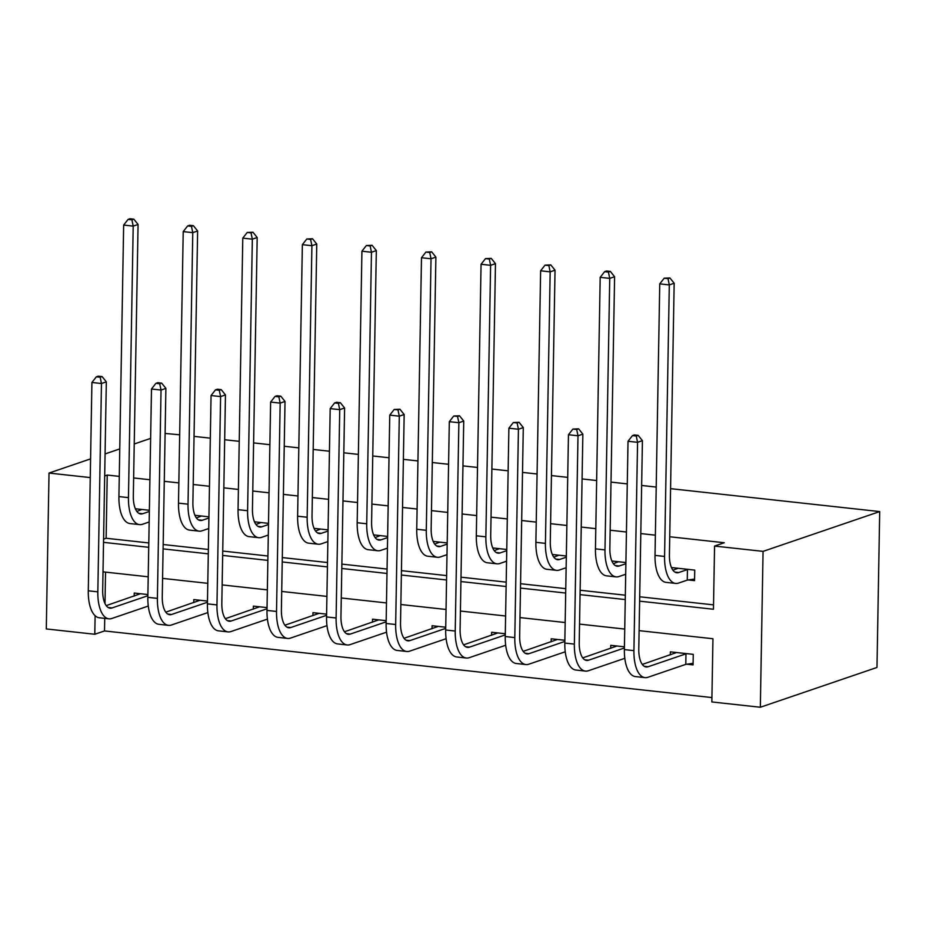 <?xml version="1.0" encoding="UTF-8"?>
<svg xmlns="http://www.w3.org/2000/svg" width="926" height="926" viewBox="0 0 926 926"><rect width="100%" height="100%" fill="white"/><g stroke="black" fill="none" stroke-linecap="round" stroke-linejoin="round"><path stroke-width="1.39" d="M104.731 618.371L104.511 630.942L94.788 634.264L46.3 628.939L49.02 473.059L90.586 458.879M639.114 630.641L712.951 638.743L711.839 701.943L760.339 707.256L876.98 667.461L879.7 511.58L670.574 488.65M104.511 630.942L711.92 697.567M165.106 433.449L179.679 434.803M194.043 436.377L210.306 438.16M224.682 439.734L239.244 441.332M253.608 442.906L269.883 444.688M284.247 446.274L298.809 447.871M313.173 449.446L329.448 451.228M343.812 452.802L358.374 454.4M372.75 455.974L389.013 457.757M403.377 459.342L417.939 460.94M432.315 462.514L448.578 464.296M462.942 465.871L477.503 467.468M491.88 469.042L508.142 470.825M522.507 472.399L537.08 473.996M551.445 475.582L567.707 477.365M582.084 478.939L596.645 480.536M611.01 482.11L627.272 483.893M641.649 485.467L656.21 487.064M105.541 572.118L104.997 603.544M686.872 664.22L693.076 664.891L693.261 654.358L670.355 651.846L670.297 654.879M624.437 646.811L610.778 645.318L610.732 648.35M564.872 640.283L551.213 638.778L551.167 641.811M505.295 633.743L491.648 632.25L491.602 635.282M445.73 627.215L432.083 625.721L432.025 628.742M386.165 620.675L372.518 619.181L372.46 622.214M326.6 614.146L312.953 612.653L312.895 615.674M267.035 607.618L253.388 606.113L253.33 609.146M207.47 601.078L193.812 599.585L193.766 602.618M147.905 594.55L134.247 593.045L134.201 596.078M639.623 601.159L713.46 609.25L714.559 546.062L724.282 542.74L669.741 536.756M655.365 535.182L640.804 533.584M626.439 532.01L610.176 530.228M595.8 528.653L581.239 527.056M566.874 525.47L550.6 523.688M536.235 522.114L521.674 520.516M507.309 518.942L491.035 517.159M476.67 515.585L462.109 513.988M447.733 512.414L431.47 510.62M417.105 509.045L402.544 507.448M388.168 505.874L371.905 504.091M357.54 502.517L342.967 500.92M328.603 499.345L312.34 497.563M297.975 495.977L283.402 494.38M269.038 492.806L252.775 491.023M238.399 489.449L223.837 487.852M209.473 486.277L193.21 484.495M178.834 482.909L164.272 481.312M149.908 479.737L133.633 477.955M119.269 476.381L107.231 475.061L106.131 538.261L148.797 542.937M163.173 544.511L208.373 549.465M222.738 551.051L267.938 556.005M282.303 557.579L327.503 562.533M341.868 564.108L387.068 569.073M401.433 570.648L446.633 575.602M460.998 577.176L506.198 582.141M520.574 583.716L565.763 588.67M580.139 590.244L625.339 595.21M639.704 596.784L713.541 604.875M688.354 579.954L694.546 580.637L694.731 570.103L671.825 567.592L671.813 568.309M625.907 562.557L612.248 561.052L612.236 561.781M566.342 556.017L552.683 554.524L552.672 555.241M506.765 549.488L493.118 547.984L493.107 548.713M447.2 542.949L433.553 541.455L433.542 542.173M387.635 536.42L373.988 534.927L373.977 535.645M328.07 529.88L314.423 528.387L314.412 529.105M268.505 523.352L254.858 521.859L254.847 522.577M208.94 516.824L195.282 515.319L195.27 516.037M149.375 510.284L135.717 508.791L135.705 509.508M105.066 453.937L119.743 448.925M134.235 443.982L150.625 438.392M49.02 473.059L90.262 477.584M107.231 475.061L104.684 475.929M714.559 546.062L763.059 551.375L879.7 511.58M95.112 615.697L94.788 634.264M624.737 629.067L579.549 624.112M565.173 622.538L519.972 617.584M505.608 615.998L460.407 611.044M446.043 609.47L400.842 604.516M386.478 602.93L341.277 597.976M326.913 596.402L281.712 591.448M267.348 589.874L222.147 584.908M207.771 583.334L162.582 578.38M148.206 576.805L103.017 571.84M760.339 707.256L763.059 551.375M103.527 542.347L148.727 547.312M163.092 548.886L208.292 553.841M222.657 555.415L267.857 560.38M282.222 561.955L327.422 566.909M341.798 568.483L386.987 573.449M401.363 575.023L446.563 579.977M460.928 581.551L506.128 586.517M520.493 588.091L565.693 593.045M580.058 594.619L625.258 599.573M106.131 538.261L103.585 539.129M678.017 568.275L672.947 570.219M687.439 569.583L678.77 572.534A21.425 9.503 -83.7 0 1 676.802 572.766A21.425 9.503 -83.7 0 1 669.417 554.79L674.163 283.252L669.301 284.919L664.567 556.445A32.144 14.249 96.3 0 0 675.633 583.415A32.144 14.249 96.3 0 0 678.596 583.067L687.254 580.116L687.439 569.583L688.527 569.421M694.569 579.074L687.254 580.116M667.993 278.622L669.938 277.962L664.173 278.205L667.993 278.622L669.301 284.919L659.752 283.865L655.018 555.392A32.144 14.249 96.3 0 0 666.095 582.373L675.633 583.415M659.752 283.865L664.173 278.205M669.938 277.962L674.163 283.252M693.099 663.329L685.784 664.37L685.969 653.837L648.142 666.743A21.425 9.503 -83.7 0 1 646.174 666.975A21.425 9.503 -83.7 0 1 638.79 648.999L642.424 440.66L637.563 442.315L633.928 650.654A32.144 14.249 96.3 0 0 645.005 677.624A32.144 14.249 96.3 0 0 647.957 677.276L685.784 664.37M685.969 653.837L687.057 653.687M676.547 652.529L642.32 664.428M636.255 436.03L638.199 435.37L634.379 434.942L632.435 435.614L636.255 436.03L637.563 442.315L628.025 441.274L624.379 649.601A32.144 14.249 96.3 0 0 635.456 676.582L645.005 677.624M628.025 441.274L632.435 435.614M638.199 435.37L642.424 440.66M618.452 561.735L613.382 563.679M625.883 563.726L619.205 565.994A21.425 9.503 -83.7 0 1 617.237 566.237A21.425 9.503 -83.7 0 1 609.852 548.25L614.598 276.724L609.736 278.379L604.991 549.905A32.144 14.249 96.3 0 0 616.068 576.886A32.144 14.249 96.3 0 0 619.019 576.528L625.698 574.259M608.428 272.094L610.373 271.434L606.553 271.005L604.609 271.677L608.428 272.094L609.736 278.379L600.187 277.337L595.453 548.863A32.144 14.249 96.3 0 0 606.53 575.833L616.068 576.886M600.187 277.337L604.609 271.677M610.373 271.434L614.598 276.724M558.887 555.206L553.817 557.151M566.318 557.186L559.64 559.466A21.425 9.503 -83.7 0 1 557.672 559.698A21.425 9.503 -83.7 0 1 550.287 541.722L555.033 270.184L550.171 271.85L545.426 543.377A32.144 14.249 96.3 0 0 556.503 570.347A32.144 14.249 96.3 0 0 559.454 569.999L566.133 567.719M548.863 265.554L550.808 264.894L545.044 265.137L548.863 265.554L550.171 271.85L540.622 270.797L535.888 542.323A32.144 14.249 96.3 0 0 546.953 569.305L556.503 570.347M540.622 270.797L545.044 265.137M550.808 264.894L555.033 270.184M624.413 647.98L588.577 660.203A21.425 9.503 -83.7 0 1 586.609 660.446A21.425 9.503 -83.7 0 1 579.225 642.459L582.859 434.132L577.998 435.787L574.363 644.114A32.144 14.249 96.3 0 0 585.44 671.095A32.144 14.249 96.3 0 0 588.392 670.737L624.818 658.317M616.982 646.001L582.743 657.888M576.69 429.502L578.634 428.831L572.87 429.074L576.69 429.502L577.998 435.787L568.46 434.734L564.814 643.072A32.144 14.249 96.3 0 0 575.891 670.042L585.44 671.095M568.46 434.734L572.87 429.074M578.634 428.831L582.859 434.132M564.848 641.452L529.012 653.675A21.425 9.503 -83.7 0 1 527.044 653.906A21.425 9.503 -83.7 0 1 519.66 635.93L523.294 427.592L518.433 429.247L514.798 637.586A32.144 14.249 96.3 0 0 525.875 664.555A32.144 14.249 96.3 0 0 528.827 664.208L565.254 651.777M557.417 639.461L523.178 651.36M517.125 422.962L519.069 422.302L513.305 422.545L517.125 422.962L518.433 429.247L508.883 428.206L505.249 636.532A32.144 14.249 96.3 0 0 516.326 663.514L525.875 664.555M508.883 428.206L513.305 422.545M519.069 422.302L523.294 427.592M499.322 548.667L494.252 550.623M506.753 550.657L500.075 552.938A21.425 9.503 -83.7 0 1 498.107 553.169A21.425 9.503 -83.7 0 1 490.722 535.182L495.468 263.655L490.606 265.311L485.861 536.837A32.144 14.249 96.3 0 0 496.938 563.818A32.144 14.249 96.3 0 0 499.89 563.471L506.568 561.191M489.287 259.025L491.231 258.366L485.479 258.609L489.287 259.025L490.606 265.311L481.057 264.269L476.311 535.795A32.144 14.249 96.3 0 0 487.389 562.765L496.938 563.818M481.057 264.269L485.479 258.609M491.231 258.366L495.468 263.655M439.757 542.138L434.676 544.083M447.189 544.118L440.51 546.398A21.425 9.503 -83.7 0 1 438.542 546.629A21.425 9.503 -83.7 0 1 431.157 528.653L435.891 257.127L431.03 258.782L426.296 530.309A32.144 14.249 96.3 0 0 437.373 557.278A32.144 14.249 96.3 0 0 440.325 556.931L447.003 554.651M429.722 252.497L431.666 251.826L425.902 252.069L429.722 252.497L431.03 258.782L421.492 257.729L416.746 529.267A32.144 14.249 96.3 0 0 427.824 556.237L437.373 557.278M421.492 257.729L425.902 252.069M431.666 251.826L435.891 257.127M380.181 535.598L375.111 537.555M387.612 537.589L380.945 539.87A21.425 9.503 -83.7 0 1 378.977 540.101A21.425 9.503 -83.7 0 1 371.592 522.114L376.326 250.587L371.465 252.242L366.731 523.78A32.144 14.249 96.3 0 0 377.808 550.75A32.144 14.249 96.3 0 0 380.76 550.403L387.438 548.123M370.157 245.957L372.102 245.297L366.337 245.54L370.157 245.957L371.465 252.242L361.927 251.201L357.181 522.727A32.144 14.249 96.3 0 0 368.259 549.708L377.808 550.75M361.927 251.201L366.337 245.54M372.102 245.297L376.326 250.587M505.283 634.912L469.447 647.147A21.425 9.503 -83.7 0 1 467.48 647.378A21.425 9.503 -83.7 0 1 460.095 629.391L463.729 421.064L458.868 422.719L455.233 631.046A32.144 14.249 96.3 0 0 466.31 658.027A32.144 14.249 96.3 0 0 469.262 657.68L505.689 645.248M497.852 632.933L463.613 644.832M457.56 416.434L459.504 415.762L453.74 416.005L457.56 416.434L458.868 422.719L449.318 421.666L445.684 630.004A32.144 14.249 96.3 0 0 456.761 656.974L466.31 658.027M449.318 421.666L453.74 416.005M459.504 415.762L463.729 421.064M445.719 628.384L409.882 640.607A21.425 9.503 -83.7 0 1 407.903 640.838A21.425 9.503 -83.7 0 1 400.53 622.862L404.164 414.524L399.303 416.179L395.668 624.518A32.144 14.249 96.3 0 0 406.745 651.487A32.144 14.249 96.3 0 0 409.697 651.14L446.124 638.708M438.276 626.393L404.049 638.292M397.995 409.894L399.939 409.234L394.175 409.477L397.995 409.894L399.303 416.179L389.753 415.137L386.119 623.476A32.144 14.249 96.3 0 0 397.196 650.446L406.745 651.487M389.753 415.137L394.175 409.477M399.939 409.234L404.164 414.524M386.142 621.844L350.306 634.078A21.425 9.503 -83.7 0 1 348.338 634.31A21.425 9.503 -83.7 0 1 340.953 616.322L344.599 407.996L339.738 409.651L336.103 617.989A32.144 14.249 96.3 0 0 347.169 644.959A32.144 14.249 96.3 0 0 350.132 644.612L386.559 632.18M378.711 619.864L344.484 631.763M338.418 403.366L340.363 402.694L336.555 402.278L334.61 402.949L338.418 403.366L339.738 409.651L330.188 408.609L326.554 616.936A32.144 14.249 96.3 0 0 337.631 643.917L347.169 644.959M330.188 408.609L334.61 402.949M340.363 402.694L344.599 407.996M326.577 615.315L290.741 627.539A21.425 9.503 -83.7 0 1 288.773 627.77A21.425 9.503 -83.7 0 1 281.388 609.794L285.023 401.456L280.173 403.123L276.527 611.449A32.144 14.249 96.3 0 0 287.604 638.431A32.144 14.249 96.3 0 0 290.556 638.072L326.982 625.64M319.146 613.325L284.919 625.224M278.853 396.826L280.798 396.166L276.978 395.749L275.034 396.409L278.853 396.826L280.173 403.123L270.623 402.069L266.989 610.408A32.144 14.249 96.3 0 0 278.066 637.377L287.604 638.431M270.623 402.069L275.034 396.409M280.798 396.166L285.023 401.456M267.012 608.787L231.176 621.01A21.425 9.503 -83.7 0 1 229.208 621.242A21.425 9.503 -83.7 0 1 221.823 603.254L225.458 394.927L220.596 396.583L216.962 604.921A32.144 14.249 96.3 0 0 228.039 631.891A32.144 14.249 96.3 0 0 230.991 631.544L267.417 619.112M259.581 606.796L225.354 618.695M219.288 390.297L221.233 389.626L217.413 389.209L215.469 389.881L219.288 390.297L220.596 396.583L211.059 395.541L207.424 603.868A32.144 14.249 96.3 0 0 218.49 630.849L228.039 631.891M211.059 395.541L215.469 389.881M221.233 389.626L225.458 394.927M207.447 602.247L171.611 614.47A21.425 9.503 -83.7 0 1 169.643 614.714A21.425 9.503 -83.7 0 1 162.258 596.726L165.893 388.388L161.031 390.054L157.397 598.381A32.144 14.249 96.3 0 0 168.474 625.363A32.144 14.249 96.3 0 0 171.426 625.004L207.852 612.584M200.016 600.256L165.789 612.155M159.723 383.758L161.668 383.098L157.848 382.681L155.904 383.341L159.723 383.758L161.031 390.054L151.494 389.001L147.847 597.339A32.144 14.249 96.3 0 0 158.925 624.309L168.474 625.363M151.494 389.001L155.904 383.341M161.668 383.098L165.893 388.388M147.882 595.719L112.046 607.942A21.425 9.503 -83.7 0 1 110.078 608.174A21.425 9.503 -83.7 0 1 102.693 590.186L106.328 381.859L101.466 383.514L97.832 591.853A32.144 14.249 96.3 0 0 108.909 618.823A32.144 14.249 96.3 0 0 111.861 618.475L148.287 606.044M140.451 593.728L106.212 605.627M100.158 377.229L102.103 376.569L98.283 376.141L96.339 376.813L100.158 377.229L101.466 383.514L91.917 382.473L88.283 590.8A32.144 14.249 96.3 0 0 99.36 617.781L108.909 618.823M91.917 382.473L96.339 376.813M102.103 376.569L106.328 381.859M320.616 529.07L315.546 531.015M328.047 531.049L321.38 533.33A21.425 9.503 -83.7 0 1 319.412 533.561A21.425 9.503 -83.7 0 1 312.027 515.585L316.761 244.059L311.9 245.714L307.166 517.24A32.144 14.249 96.3 0 0 318.243 544.222A32.144 14.249 96.3 0 0 321.195 543.863L327.862 541.583M310.592 239.429L312.537 238.758L306.772 239.001L310.592 239.429L311.9 245.714L302.362 244.661L297.616 516.199A32.144 14.249 96.3 0 0 308.694 543.168L318.243 544.222M302.362 244.661L306.772 239.001M312.537 238.758L316.761 244.059M261.051 522.53L255.981 524.486M268.482 524.521L261.803 526.801A21.425 9.503 -83.7 0 1 259.836 527.033A21.425 9.503 -83.7 0 1 252.451 509.045L257.196 237.519L252.335 239.174L247.601 510.712A32.144 14.249 96.3 0 0 258.678 537.682A32.144 14.249 96.3 0 0 261.63 537.335L268.297 535.054M251.027 232.889L252.972 232.229L247.207 232.472L251.027 232.889L252.335 239.174L242.786 238.132L238.051 509.659A32.144 14.249 96.3 0 0 249.129 536.64L258.678 537.682M242.786 238.132L247.207 232.472M252.972 232.229L257.196 237.519M201.486 516.002L196.416 517.947M208.917 517.993L202.238 520.262A21.425 9.503 -83.7 0 1 200.271 520.505A21.425 9.503 -83.7 0 1 192.886 502.517L197.632 230.991L192.77 232.646L188.024 504.172A32.144 14.249 96.3 0 0 199.102 531.154A32.144 14.249 96.3 0 0 202.053 530.795L208.732 528.526M191.462 226.361L193.407 225.689L189.587 225.273L187.642 225.944L191.462 226.361L192.77 232.646L183.221 231.604L178.486 503.131A32.144 14.249 96.3 0 0 189.564 530.1L199.102 531.154M183.221 231.604L187.642 225.944M193.407 225.689L197.632 230.991M141.921 509.462L136.851 511.418M149.352 511.453L142.673 513.733A21.425 9.503 -83.7 0 1 140.706 513.965A21.425 9.503 -83.7 0 1 133.321 495.977L138.067 224.451L133.205 226.118L128.459 497.644A32.144 14.249 96.3 0 0 139.537 524.614A32.144 14.249 96.3 0 0 142.488 524.266L149.167 521.986M131.897 219.821L133.842 219.161L130.022 218.744L128.077 219.404L131.897 219.821L133.205 226.118L123.656 225.064L118.922 496.591A32.144 14.249 96.3 0 0 129.999 523.572L139.537 524.614M123.656 225.064L128.077 219.404M133.842 219.161L138.067 224.451M678.77 572.534L674.938 572.118M664.567 556.445L655.018 555.392M648.142 666.743L644.299 666.326M633.928 650.654L624.379 649.601M619.205 565.994L615.373 565.578M604.991 549.905L595.453 548.863M559.64 559.466L555.797 559.049M545.426 543.377L535.888 542.323M588.577 660.203L584.734 659.787M574.363 644.114L564.814 643.072M529.012 653.675L525.169 653.258M514.798 637.586L505.249 636.532M500.075 552.938L496.232 552.509M485.861 536.837L476.311 535.795M440.51 546.398L436.667 545.981M426.296 530.309L416.746 529.267M380.945 539.87L377.102 539.441M366.731 523.78L357.181 522.727M469.447 647.147L465.604 646.718M455.233 631.046L445.684 630.004M409.882 640.607L406.039 640.19M395.668 624.518L386.119 623.476M350.306 634.078L346.474 633.65M336.103 617.989L326.554 616.936M290.741 627.539L286.91 627.122M276.527 611.449L266.989 610.408M231.176 621.01L227.333 620.582M216.962 604.921L207.424 603.868M171.611 614.47L167.768 614.054M157.397 598.381L147.847 597.339M112.046 607.942L108.203 607.514M97.832 591.853L88.283 590.8M321.38 533.33L317.537 532.913M307.166 517.24L297.616 516.199M261.803 526.801L257.972 526.373M247.601 510.712L238.051 509.659M202.238 520.262L198.407 519.845M188.024 504.172L178.486 503.131M142.673 513.733L138.842 513.305M128.459 497.644L118.922 496.591"/></g></svg>

